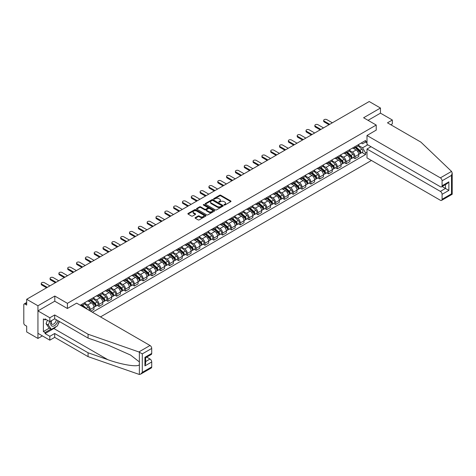 <?xml version="1.0" encoding="UTF-8"?>
<svg xmlns="http://www.w3.org/2000/svg" width="476" height="476" viewBox="0 0 476 476"><rect width="100%" height="100%" fill="white"/><g stroke="black" fill="none" stroke-linecap="round" stroke-linejoin="round"><path stroke-width="0.71" d="M224.101 205.049A0.547 0.315 0 0 0 224.88 205.049L230.777 201.645A0.785 0.452 0 0 0 231.009 201.324A0.785 0.452 0 0 0 230.777 201.003L220.781 195.231A0.785 0.452 0 0 0 219.674 195.231L213.772 198.635A0.547 0.315 0 0 0 214.545 199.087L215.313 198.647A2.511 1.452 0 0 1 218.865 198.647L219.698 199.129A2.511 1.452 0 0 1 220.436 200.152A2.511 1.452 0 0 1 219.698 201.175L218.936 201.622A0.547 0.315 0 0 0 219.716 202.068L220.477 201.628A2.511 1.452 0 0 1 224.029 201.628L224.862 202.11A2.511 1.452 0 0 1 225.6 203.133A2.511 1.452 0 0 1 224.862 204.162L224.101 204.603A0.547 0.315 0 0 0 224.101 205.049L224.101 204.603M195.291 217.609A0.785 0.452 0 0 0 195.059 217.931A0.785 0.452 0 0 0 195.291 218.252L198.093 219.87A0.785 0.452 0 0 0 199.206 219.87L205.757 216.086A0.785 0.452 0 0 0 205.989 215.765A0.785 0.452 0 0 0 205.757 215.444L195.761 209.672A0.785 0.452 0 0 0 194.654 209.672L188.097 213.456A0.785 0.452 0 0 0 187.871 213.778A0.785 0.452 0 0 0 188.097 214.099L191.489 216.056A0.785 0.452 0 0 0 192.596 216.056L195.404 214.438A0.785 0.452 0 0 0 195.63 214.117A0.785 0.452 0 0 0 195.404 213.795L193.72 212.826A2.1 1.214 0 0 1 193.107 211.969A2.1 1.214 0 0 1 194.404 210.844A2.1 1.214 0 0 1 196.695 211.112L203.276 214.908A2.1 1.214 0 0 1 203.889 215.765A2.1 1.214 0 0 1 202.592 216.889A2.1 1.214 0 0 1 200.301 216.622L199.206 215.991A0.785 0.452 0 0 0 198.093 215.991L195.291 217.609L195.291 218.252M67.419 303.331L54.805 296.042L37.943 305.776L26.686 299.279L369.203 101.525L380.467 108.028L363.604 117.762L376.218 125.045L67.419 303.331L67.419 308.454M215.366 209.898A0.785 0.452 0 0 0 216.479 209.898L223.03 206.114A0.785 0.452 0 0 0 223.262 205.793A0.785 0.452 0 0 0 223.03 205.477L213.034 199.706A0.785 0.452 0 0 0 211.921 199.706L205.37 203.484A0.785 0.452 0 0 0 205.138 203.805A0.785 0.452 0 0 0 205.37 204.127L215.366 209.898M203.674 205.168A0.547 0.315 0 0 1 204.234 205.245L204.234 204.591L214.396 210.457A0.785 0.452 0 0 1 214.622 210.779A0.785 0.452 0 0 1 214.396 211.1L207.839 214.884A0.785 0.452 0 0 1 206.733 214.884L196.737 209.113L199.539 207.506L199.539 206.852L196.737 208.47A0.785 0.452 0 0 0 196.505 208.791A0.785 0.452 0 0 0 196.737 209.113L196.737 208.47M199.539 207.506A0.785 0.452 0 0 1 200.652 207.506L200.652 206.852A0.785 0.452 0 0 0 199.539 206.852M200.652 206.852L204.704 209.196A0.785 0.452 0 0 0 205.816 209.196L207.673 208.119A0.785 0.452 0 0 0 207.905 207.798A0.785 0.452 0 0 0 207.673 207.476L203.454 205.043A0.547 0.315 0 0 1 204.234 204.591M37.943 305.776L37.943 338.442L26.686 331.945L26.686 326.161L24.93 325.15A1.601 0.922 -120 0 1 23.8 323.186L23.8 304.7A1.601 0.922 -120 0 1 24.133 303.968L26.686 302.492M100.49 316.903L371.441 160.471M37.943 338.442L42.388 335.877M26.686 299.279L26.686 305.057L24.93 304.045A1.601 0.922 -120 0 0 24.133 303.968M390.82 124.748L392.343 123.867L392.343 120.011L380.467 113.157L380.467 108.028M355.007 146.602A3.683 2.124 60 0 1 354.239 148.256L357.976 146.102A3.683 2.124 -120 0 0 358.737 144.448M349.705 150.565L352.401 152.124A3.683 2.124 60 0 1 355.007 156.634L358.737 154.474A3.683 2.124 -120 0 0 356.137 149.97L353.466 148.423M358.737 154.474L358.737 156.467L355.007 158.621L353.216 157.592M354.239 148.256A3.683 2.124 60 0 1 352.43 148.09M355.007 156.634L355.007 158.621M346.177 151.701A3.683 2.124 60 0 1 345.415 153.349L349.152 151.195A3.683 2.124 -120 0 0 349.914 149.541M344.386 162.685L346.177 163.72L349.914 161.566L349.914 159.573A3.683 2.124 -120 0 0 347.307 155.063L344.636 153.522M345.415 153.349A3.683 2.124 60 0 1 343.607 153.183M340.881 155.664L343.577 157.217A3.683 2.124 60 0 1 346.177 161.727L346.177 163.72M337.353 156.794A3.683 2.124 60 0 1 336.591 158.448L340.322 156.289A3.683 2.124 -120 0 0 341.084 154.64M335.562 167.784L337.353 168.813L341.084 166.66L341.084 164.666A3.683 2.124 -120 0 0 338.484 160.156L335.812 158.615M336.591 158.448A3.683 2.124 60 0 1 334.777 158.282M332.052 160.757L334.747 162.316A3.683 2.124 60 0 1 337.353 166.82L337.353 168.813M328.523 161.888A3.683 2.124 60 0 1 327.762 163.542L331.498 161.388A3.683 2.124 -120 0 0 332.26 159.734M326.738 172.877L328.523 173.913L332.26 171.753L332.26 169.765A3.683 2.124 -120 0 0 329.66 165.255L326.982 163.714M327.762 163.542A3.683 2.124 60 0 1 325.953 163.375M323.228 165.856L325.923 167.409A3.683 2.124 60 0 1 328.523 171.919L328.523 173.913M319.699 166.987A3.683 2.124 60 0 1 318.938 168.641L322.674 166.481A3.683 2.124 -120 0 0 323.436 164.833M317.908 177.97L319.699 179.006L323.436 176.852L323.436 174.859A3.683 2.124 -120 0 0 320.83 170.349L318.158 168.807M318.938 168.641A3.683 2.124 60 0 1 317.123 168.474M314.398 170.949L317.099 172.508A3.683 2.124 60 0 1 319.699 177.012L319.699 179.006M310.876 172.08A3.683 2.124 60 0 1 310.114 173.734L313.845 171.58A3.683 2.124 -120 0 0 314.606 169.926M309.085 183.07L310.876 184.105L314.606 181.945L314.606 179.952A3.683 2.124 -120 0 0 312.006 175.448L309.335 173.901M310.114 173.734A3.683 2.124 60 0 1 308.299 173.567M305.574 176.043L308.269 177.602A3.683 2.124 60 0 1 310.876 182.112L310.876 184.105M302.046 177.179A3.683 2.124 60 0 1 301.284 178.827L305.021 176.673A3.683 2.124 -120 0 0 305.782 175.019M300.255 188.163L302.046 189.198L305.782 187.044L305.782 185.051A3.683 2.124 -120 0 0 303.176 180.541L300.505 179M301.284 178.827A3.683 2.124 60 0 1 299.475 178.661M296.75 181.142L299.446 182.695A3.683 2.124 60 0 1 302.046 187.205L302.046 189.198M293.222 182.272A3.683 2.124 60 0 1 292.46 183.926L296.191 181.767A3.683 2.124 -120 0 0 296.953 180.118M291.431 193.262L293.222 194.291L296.959 192.137L296.959 190.144A3.683 2.124 -120 0 0 294.352 185.64L291.681 184.093M292.46 183.926A3.683 2.124 60 0 1 290.646 183.76M287.92 186.235L290.622 187.794A3.683 2.124 60 0 1 293.222 192.304L293.222 194.291M284.398 187.371A3.683 2.124 60 0 1 283.631 189.02L287.367 186.866A3.683 2.124 -120 0 0 288.129 185.212M282.607 198.355L284.398 199.39L288.129 197.231L288.129 195.243A3.683 2.124 -120 0 0 285.529 190.733L282.857 189.192M283.631 189.02A3.683 2.124 60 0 1 281.822 188.853M279.097 191.334L281.792 192.887A3.683 2.124 60 0 1 284.398 197.397L284.398 199.39M275.568 192.465A3.683 2.124 60 0 1 274.807 194.119L278.543 191.959A3.683 2.124 -120 0 0 279.305 190.311M273.777 203.454L275.568 204.484L279.305 202.33L279.305 200.336A3.683 2.124 -120 0 0 276.699 195.826L274.027 194.285M274.807 194.119A3.683 2.124 60 0 1 272.998 193.952M270.273 196.427L272.968 197.986A3.683 2.124 60 0 1 275.568 202.49L275.568 204.484M266.744 197.558A3.683 2.124 60 0 1 265.983 199.212L269.714 197.058A3.683 2.124 -120 0 0 270.475 195.404M264.954 208.547L266.744 209.583L270.475 207.423L270.475 205.43A3.683 2.124 -120 0 0 267.875 200.926L265.203 199.379M265.983 199.212A3.683 2.124 60 0 1 264.168 199.045M261.443 201.521L264.138 203.079A3.683 2.124 60 0 1 266.744 207.59L266.744 209.583M257.915 202.657A3.683 2.124 60 0 1 257.153 204.305L260.89 202.151A3.683 2.124 -120 0 0 261.651 200.497M256.13 213.641L257.915 214.676L261.651 212.522L261.651 210.529A3.683 2.124 -120 0 0 259.051 206.019L256.374 204.478M257.153 204.305A3.683 2.124 60 0 1 255.344 204.144M252.619 206.62L255.315 208.179A3.683 2.124 60 0 1 257.915 212.683L257.915 214.676M249.091 207.75A3.683 2.124 60 0 1 248.329 209.404L252.066 207.25A3.683 2.124 -120 0 0 252.827 205.596M247.3 218.74L249.091 219.769L252.827 217.615L252.827 215.622A3.683 2.124 -120 0 0 250.221 211.118L247.55 209.571M248.329 209.404A3.683 2.124 60 0 1 246.514 209.238M243.789 211.713L246.491 213.272A3.683 2.124 60 0 1 249.091 217.782L249.091 219.769M240.267 212.849A3.683 2.124 60 0 1 239.505 214.498L243.236 212.344A3.683 2.124 -120 0 0 243.998 210.69M238.476 223.833L240.267 224.868L243.998 222.714L243.998 220.721A3.683 2.124 -120 0 0 241.397 216.211L238.726 214.67M239.505 214.498A3.683 2.124 60 0 1 237.691 214.331M234.965 216.812L237.661 218.365A3.683 2.124 60 0 1 240.267 222.875L240.267 224.868M231.437 217.943A3.683 2.124 60 0 1 230.676 219.597L234.412 217.437A3.683 2.124 -120 0 0 235.174 215.789M229.646 228.932L231.437 229.962L235.174 227.808L235.174 225.814A3.683 2.124 -120 0 0 232.574 221.31L229.896 219.763M230.676 219.597A3.683 2.124 60 0 1 228.867 219.43M226.142 221.905L228.837 223.464A3.683 2.124 60 0 1 231.437 227.968L231.437 229.962M222.613 223.036A3.683 2.124 60 0 1 221.852 224.69L225.582 222.536A3.683 2.124 -120 0 0 226.35 220.882M220.822 234.025L222.613 235.061L226.35 232.901L226.35 230.914A3.683 2.124 -120 0 0 223.744 226.403L221.072 224.862M221.852 224.69A3.683 2.124 60 0 1 220.037 224.523M217.312 227.004L220.013 228.557A3.683 2.124 60 0 1 222.613 233.067L222.613 235.061M213.789 228.135A3.683 2.124 60 0 1 213.022 229.789L216.758 227.629A3.683 2.124 -120 0 0 217.52 225.981M211.999 239.119L213.789 240.154L217.52 238L217.52 236.007A3.683 2.124 -120 0 0 214.92 231.497L212.248 229.956M213.022 229.789A3.683 2.124 60 0 1 211.213 229.622M208.488 232.098L211.183 233.656A3.683 2.124 60 0 1 213.789 238.161L213.789 240.154M204.96 233.228A3.683 2.124 60 0 1 204.198 234.882L207.935 232.728A3.683 2.124 -120 0 0 208.696 231.074M203.169 244.218L204.96 245.253L208.696 243.093L208.696 241.1A3.683 2.124 -120 0 0 206.09 236.596L203.419 235.049M204.198 234.882A3.683 2.124 60 0 1 202.389 234.716M199.664 237.191L202.359 238.75A3.683 2.124 60 0 1 204.96 243.26L204.96 245.253M196.136 238.327A3.683 2.124 60 0 1 195.374 239.975L199.105 237.821A3.683 2.124 -120 0 0 199.866 236.167M194.345 249.311L196.136 250.346L199.866 248.192L199.866 246.199A3.683 2.124 -120 0 0 197.266 241.689L194.595 240.148M195.374 239.975A3.683 2.124 60 0 1 193.559 239.809M190.834 242.29L193.53 243.849A3.683 2.124 60 0 1 196.136 248.353L196.136 250.346M187.306 243.42A3.683 2.124 60 0 1 186.544 245.075L190.281 242.915A3.683 2.124 -120 0 0 191.043 241.267M185.521 254.41L187.306 255.439L191.043 253.286L191.043 251.292A3.683 2.124 -120 0 0 188.442 246.788L185.765 245.241M186.544 245.075A3.683 2.124 60 0 1 184.736 244.908M182.01 247.383L184.706 248.942A3.683 2.124 60 0 1 187.306 253.452L187.306 255.439M178.482 248.52A3.683 2.124 60 0 1 177.721 250.168L181.457 248.014A3.683 2.124 -120 0 0 182.219 246.36M176.691 259.503L178.482 260.539L182.219 258.385L182.219 256.391A3.683 2.124 -120 0 0 179.613 251.881L176.941 250.34M177.721 250.168A3.683 2.124 60 0 1 175.906 250.001M173.181 252.482L175.882 254.035A3.683 2.124 60 0 1 178.482 258.545L178.482 260.539M169.658 253.613A3.683 2.124 60 0 1 168.897 255.267L172.627 253.107A3.683 2.124 -120 0 0 173.389 251.459M167.867 264.602L169.658 265.632L173.389 263.478L173.389 261.485A3.683 2.124 -120 0 0 170.789 256.975L168.117 255.434M168.897 255.267A3.683 2.124 60 0 1 167.082 255.1M164.357 257.575L167.052 259.134A3.683 2.124 60 0 1 169.658 263.639L169.658 265.632M160.828 258.706A3.683 2.124 60 0 1 160.067 260.36L163.803 258.206A3.683 2.124 -120 0 0 164.565 256.552M159.038 269.696L160.828 270.731L164.565 268.571L164.565 266.578A3.683 2.124 -120 0 0 161.965 262.074L159.287 260.533M160.067 260.36A3.683 2.124 60 0 1 158.258 260.193M155.533 262.669L158.228 264.228A3.683 2.124 60 0 1 160.828 268.738L160.828 270.731M152.005 263.805A3.683 2.124 60 0 1 151.243 265.453L154.974 263.299A3.683 2.124 -120 0 0 155.741 261.645M150.214 274.789L152.005 275.824L155.741 273.67L155.741 271.677A3.683 2.124 -120 0 0 153.135 267.167L150.464 265.626M151.243 265.453A3.683 2.124 60 0 1 149.428 265.293M146.703 267.768L149.404 269.327A3.683 2.124 60 0 1 152.005 273.831L152.005 275.824M143.181 268.898A3.683 2.124 60 0 1 142.413 270.552L146.15 268.399A3.683 2.124 -120 0 0 146.911 266.744M141.39 279.888L143.181 280.923L146.911 278.763L146.911 276.77A3.683 2.124 -120 0 0 144.311 272.266L141.64 270.719M142.413 270.552A3.683 2.124 60 0 1 140.604 270.386M137.879 272.861L140.575 274.42A3.683 2.124 60 0 1 143.181 278.93L143.181 280.923M134.351 273.998A3.683 2.124 60 0 1 133.589 275.646L137.326 273.492A3.683 2.124 -120 0 0 138.088 271.838M132.56 284.981L134.351 286.017L138.088 283.863L138.088 281.869A3.683 2.124 -120 0 0 135.481 277.359L132.81 275.818M133.589 275.646A3.683 2.124 60 0 1 131.781 275.479M129.055 277.96L131.751 279.513A3.683 2.124 60 0 1 134.351 284.023L134.351 286.017M125.527 279.091A3.683 2.124 60 0 1 124.766 280.745L128.496 278.585A3.683 2.124 -120 0 0 129.258 276.937M123.736 290.08L125.527 291.11L129.258 288.956L129.258 286.963A3.683 2.124 -120 0 0 126.658 282.458L123.986 280.911M124.766 280.745A3.683 2.124 60 0 1 122.951 280.578M120.226 283.053L122.921 284.612A3.683 2.124 60 0 1 125.527 289.116L125.527 291.11M116.697 284.184A3.683 2.124 60 0 1 115.936 285.838L119.672 283.684A3.683 2.124 -120 0 0 120.434 282.03M114.912 295.174L116.697 296.209L120.434 294.049L120.434 292.062A3.683 2.124 -120 0 0 117.834 287.552L115.156 286.011M115.936 285.838A3.683 2.124 60 0 1 114.127 285.671M111.402 288.153L114.097 289.705A3.683 2.124 60 0 1 116.697 294.216L116.697 296.209M107.874 289.283A3.683 2.124 60 0 1 107.112 290.937L110.849 288.777A3.683 2.124 -120 0 0 111.61 287.129M106.083 300.267L107.874 301.302L111.61 299.148L111.61 297.155A3.683 2.124 -120 0 0 109.004 292.645L106.332 291.104M107.112 290.937A3.683 2.124 60 0 1 105.297 290.771M102.572 293.246L105.273 294.805A3.683 2.124 60 0 1 107.874 299.309L107.874 301.302M99.05 294.376A3.683 2.124 60 0 1 98.288 296.03L102.019 293.876A3.683 2.124 -120 0 0 102.78 292.222M97.259 305.366L99.05 306.401L102.78 304.241L102.78 302.248A3.683 2.124 -120 0 0 100.18 297.744L97.509 296.197M98.288 296.03A3.683 2.124 60 0 1 96.473 295.864M93.748 298.339L96.444 299.898A3.683 2.124 60 0 1 99.05 304.408L99.05 306.401M90.22 299.475A3.683 2.124 60 0 1 89.458 301.124L93.195 298.97A3.683 2.124 -120 0 0 93.956 297.316M90.672 311.233L93.956 309.34L93.956 307.347A3.683 2.124 -120 0 0 91.356 302.837L88.679 301.296M89.458 301.124A3.683 2.124 60 0 1 87.649 300.963M84.924 303.438L87.62 304.997A3.683 2.124 60 0 1 90.22 309.501L90.22 310.971M81.313 305.83L84.365 304.069A3.683 2.124 -120 0 0 85.133 302.415M81.396 304.569A3.683 2.124 60 0 1 81.122 305.717M366.996 142.848L365.586 142.032L362.587 143.764L361.254 142.996M358.529 145.472L362.587 147.81L367.764 144.823M366.996 152.189L365.586 153.004L362.587 147.81M92.427 312.244L365.586 154.539L365.586 153.004M366.996 141.211L365.586 142.032L365.586 140.497L80.266 305.223M376.218 125.045L376.218 130.174M54.805 296.042L54.805 301.237M362.04 152.493L365.586 154.539M224.321 205.126L224.862 204.811A2.511 1.452 0 0 0 225.6 203.787L225.6 203.133M220.436 200.152L220.436 200.807A2.511 1.452 0 0 1 219.698 201.83L219.156 202.145M230.777 201.003L230.777 201.645L220.781 195.886A0.785 0.452 0 0 0 219.674 195.886L213.992 199.164M223.018 206.12L213.034 200.354A0.785 0.452 0 0 0 211.921 200.354L205.382 204.133M221.643 206.019A0.547 0.315 0 0 0 221.643 205.572L212.867 200.503A0.547 0.315 0 0 0 212.088 200.503L211.285 200.967A2.511 1.452 0 0 0 210.547 201.997A2.511 1.452 0 0 0 211.285 203.02L217.282 206.483A2.511 1.452 0 0 0 220.84 206.483L221.643 206.019L221.643 206.673A0.547 0.315 0 0 0 221.804 206.447L221.804 205.793M210.547 201.997L210.547 202.651A2.511 1.452 0 0 0 211.285 203.674L211.285 203.02M221.643 206.673L220.84 207.137A2.511 1.452 0 0 1 217.282 207.137L211.285 203.674M200.652 207.506L204.704 209.845A0.785 0.452 0 0 0 205.816 209.845L207.673 208.774A0.785 0.452 0 0 0 207.905 208.452L207.905 207.798M204.234 205.245L214.384 211.106M208.91 211.624A2.1 1.214 0 0 0 211.201 211.885A2.1 1.214 0 0 0 212.498 210.767A2.1 1.214 0 0 0 211.88 209.904L209.565 208.571A0.785 0.452 0 0 0 208.452 208.571L206.59 209.642A0.785 0.452 0 0 0 206.364 209.964A0.785 0.452 0 0 0 206.59 210.285L208.91 211.624L208.91 212.278A2.1 1.214 0 0 0 211.201 212.54A2.1 1.214 0 0 0 212.498 211.415L212.498 210.767M206.364 209.964L206.364 210.618A0.785 0.452 0 0 0 206.59 210.939L206.59 210.285M208.91 212.278L206.59 210.939M203.889 215.765L203.889 216.419A2.1 1.214 0 0 1 202.592 217.538A2.1 1.214 0 0 1 200.301 217.276L199.206 216.645A0.785 0.452 0 0 0 198.093 216.645L195.303 218.258M193.107 211.969L193.107 212.623A2.1 1.214 0 0 0 193.72 213.48L193.72 212.826M195.404 213.795L195.404 214.438L193.72 213.48M205.751 216.092L195.761 210.327A0.785 0.452 0 0 0 194.654 210.327L188.109 214.105L188.097 213.456M355.257 147.667L358.856 150.88A1.999 1.154 60 0 1 359.481 153.968L358.737 154.403M355.352 147.75L357.048 148.732M355.62 147.459L359.624 151.029A0.958 0.553 60 0 1 359.927 152.516A0.958 0.553 60 0 1 359.838 152.546M356.221 147.114L359.82 150.321A1.999 1.154 60 0 1 360.445 153.415A1.999 1.154 60 0 1 359.844 153.48M358.226 145.906L361.855 149.149A1.999 1.154 60 0 1 362.48 152.237L360.445 153.415M329.005 124.736L324.227 121.975A1.839 1.065 180 0 1 323.686 121.225L323.686 120.374A1.839 1.065 -0 0 0 324.227 121.124L329.743 124.307M332.343 122.808L326.828 119.625A1.839 1.065 -0 0 0 324.822 119.393A1.839 1.065 -0 0 0 323.686 120.374M346.433 152.766L350.033 155.973A1.999 1.154 60 0 1 350.657 159.067L349.914 159.496M346.528 152.85L348.224 153.825M346.796 152.552L350.8 156.128A0.958 0.553 60 0 1 351.098 157.61A0.958 0.553 60 0 1 351.014 157.645M347.397 152.207L350.99 155.42A1.999 1.154 60 0 1 351.621 158.508A1.999 1.154 60 0 1 351.014 158.573M349.402 151.005L353.031 154.242A1.999 1.154 60 0 1 353.656 157.336L351.621 158.508M337.609 157.859L341.203 161.066A1.999 1.154 60 0 1 341.833 164.16L341.084 164.595M337.704 157.943L339.394 158.924M337.972 157.651L341.97 161.221A0.958 0.553 60 0 1 342.274 162.703A0.958 0.553 60 0 1 342.185 162.738M338.567 157.306L342.167 160.513A1.999 1.154 60 0 1 342.791 163.607A1.999 1.154 60 0 1 342.19 163.673M340.572 156.098L344.202 159.335A1.999 1.154 60 0 1 344.832 162.429L342.791 163.607M451.545 171.414L452.2 172.996L451.498 175.364L442.079 180.803A2.398 1.386 -120 0 0 440.377 177.863L451.545 171.414L420.861 142.098L387.482 122.826L392.343 120.011M371.018 146.703L366.996 149.018L366.996 157.907L440.377 200.271A2.398 1.386 -120 0 0 441.579 200.39A2.398 1.386 -120 0 0 442.079 199.289L442.079 194.327A2.398 1.386 -120 0 0 440.377 191.388L445.471 188.448L448.868 190.406L442.079 194.327M366.996 149.018L440.377 191.388M376.218 130.109L366.996 135.499L366.996 144.383L440.377 186.747A2.398 1.386 -120 0 0 441.579 186.866A2.398 1.386 -120 0 0 442.079 185.771L442.079 180.803M366.996 135.499L440.377 177.863M380.467 113.157L368.043 120.327M442.156 186.532L445.471 188.448L445.471 184.623M442.079 185.771L448.868 181.85L447.166 183.641L441.579 186.866M442.079 199.289L451.498 193.851L451.855 194.059M56.335 326.482A9.002 5.194 -60 0 1 53.842 328.511L45.071 333.575L49.825 336.318L54.692 333.509L88.072 352.781L88.072 356.637L139.361 374.475L140.604 374.16L142.3 372.363L151.719 366.925A2.398 1.386 60 0 1 151.225 368.025L140.604 374.16M88.072 352.781L107.802 359.666C121.82 364.759 137.522 367.288 139.361 364.747L139.361 361.903L130.549 355.054L107.802 344.969L88.072 338.085L54.692 318.813L49.825 321.621L45.071 318.878L45.071 319.92L43.376 318.944L43.376 331.552L45.071 332.528L50.956 329.13M49.825 336.318L49.825 340.173L37.943 333.313L37.943 310.905L54.746 301.207L67.366 308.49L76.642 303.135L150.023 345.499A2.398 1.386 60 0 1 151.719 348.438L151.719 353.4A2.398 1.386 60 0 1 151.225 354.501L145.638 357.726L145.638 363.515L144.93 365.883L144.93 357.321C145.846 357.851 145.846 357.851 144.93 357.321L151.719 353.4M54.692 333.509L54.692 337.365L49.825 340.173M88.072 356.637L54.692 337.365M151.719 348.438L142.3 353.876L138.855 351.948L88.072 334.229L54.692 314.957L49.825 317.766L49.825 321.621M49.825 317.766L37.943 310.905M45.071 333.575L45.071 332.528M54.692 314.957L54.692 318.813M88.072 334.229L88.072 338.085M145.638 361.558L150.023 359.023A2.398 1.386 60 0 1 151.719 361.962L151.719 366.925M150.023 359.023L146.709 357.107M59.405 321.532A9.002 5.194 -60 0 1 58.126 324.132M45.976 319.402L45.071 319.92M43.376 331.552L49.26 328.154M51.444 320.687A5.2 3.005 120 0 0 50.73 323.615A5.2 3.005 120 0 0 53.871 326A5.2 3.005 120 0 0 57.929 320.681M51.723 320.526A3.558 2.053 120 0 0 51.224 322.555A3.558 2.053 120 0 0 51.961 324.186A3.558 2.053 120 0 0 54.675 323.258A3.558 2.053 120 0 0 56.257 319.717M59.185 321.401L57.465 325.834L51.354 329.362L49.093 328.053L46.035 323.71L47.392 320.217M51.354 329.362L48.302 325.019L49.659 321.52M46.035 323.71L48.302 325.019M320.181 129.829L315.398 127.068A1.839 1.065 180 0 1 314.862 126.319L314.862 125.468A1.839 1.065 -0 0 0 315.398 126.223L320.913 129.407M323.519 127.901L318.004 124.718A1.839 1.065 -0 0 0 315.999 124.486A1.839 1.065 -0 0 0 314.862 125.468M311.352 134.928L306.574 132.167A1.839 1.065 180 0 1 306.032 131.412L306.032 130.567A1.839 1.065 -0 0 0 306.574 131.316L312.089 134.5M314.695 133L309.174 129.811A1.839 1.065 -0 0 0 307.169 129.585A1.839 1.065 -0 0 0 306.032 130.567M328.779 162.953L332.379 166.166A1.999 1.154 60 0 1 333.004 169.26L332.26 169.688M328.874 163.042L330.57 164.018M329.142 162.744L333.146 166.314A0.958 0.553 60 0 1 333.45 167.802A0.958 0.553 60 0 1 333.361 167.838M329.743 162.399L333.337 165.606A1.999 1.154 60 0 1 333.968 168.7A1.999 1.154 60 0 1 333.361 168.766M331.748 161.197L335.378 164.434A1.999 1.154 60 0 1 336.002 167.528L333.968 168.7M319.955 168.052L323.549 171.259A1.999 1.154 60 0 1 324.18 174.353L323.436 174.781M320.05 168.135L321.74 169.111M320.318 167.844L324.323 171.414A0.958 0.553 60 0 1 324.62 172.895A0.958 0.553 60 0 1 324.531 172.931M320.919 167.492L324.513 170.705A1.999 1.154 60 0 1 325.144 173.799A1.999 1.154 60 0 1 324.537 173.865M322.924 166.291L326.548 169.527A1.999 1.154 60 0 1 327.179 172.621L325.144 173.799M311.131 173.145L314.725 176.358A1.999 1.154 60 0 1 315.356 179.446L314.606 179.88M311.227 173.234L312.916 174.21M311.494 172.937L315.493 176.507A0.958 0.553 60 0 1 315.796 177.994A0.958 0.553 60 0 1 315.707 178.03M312.089 172.592L315.689 175.799A1.999 1.154 60 0 1 316.314 178.893A1.999 1.154 60 0 1 315.713 178.958M314.095 171.39L317.724 174.627A1.999 1.154 60 0 1 318.355 177.715L316.314 178.893M302.528 140.021L297.75 137.261A1.839 1.065 180 0 1 297.208 136.511L297.208 135.66A1.839 1.065 -0 0 0 297.75 136.41L303.266 139.599M305.866 138.094L300.35 134.91A1.839 1.065 -0 0 0 298.345 134.678A1.839 1.065 -0 0 0 297.208 135.66M293.704 145.115L288.92 142.354A1.839 1.065 180 0 1 288.385 141.604L288.385 140.753A1.839 1.065 -0 0 0 288.92 141.509L294.436 144.692M297.042 143.187L291.526 140.004A1.839 1.065 -0 0 0 289.521 139.777A1.839 1.065 -0 0 0 288.385 140.753M284.874 150.214L280.096 147.453A1.839 1.065 180 0 1 279.555 146.703L279.555 145.852A1.839 1.065 -0 0 0 280.096 146.602L285.612 149.785M288.212 148.286L282.696 145.103A1.839 1.065 -0 0 0 280.691 144.871A1.839 1.065 -0 0 0 279.555 145.852M302.302 178.244L305.901 181.451A1.999 1.154 60 0 1 306.526 184.545L305.782 184.974M302.397 178.327L304.093 179.303M302.665 178.03L306.669 181.606A0.958 0.553 60 0 1 306.966 183.087A0.958 0.553 60 0 1 306.883 183.123M303.266 177.685L306.859 180.898A1.999 1.154 60 0 1 307.49 183.992A1.999 1.154 60 0 1 306.883 184.051M305.271 176.483L308.9 179.72A1.999 1.154 60 0 1 309.525 182.814L307.49 183.992M276.05 155.307L271.272 152.546A1.839 1.065 180 0 1 270.731 151.796L270.731 150.946A1.839 1.065 -0 0 0 271.272 151.701L276.788 154.884M279.388 153.379L273.873 150.196A1.839 1.065 -0 0 0 271.867 149.964A1.839 1.065 -0 0 0 270.731 150.946M293.478 183.337L297.072 186.544A1.999 1.154 60 0 1 297.702 189.638L296.953 190.073M293.573 183.421L295.263 184.402M293.841 183.129L297.839 186.699A0.958 0.553 60 0 1 298.143 188.187A0.958 0.553 60 0 1 298.053 188.216M294.436 182.784L298.035 185.991A1.999 1.154 60 0 1 298.66 189.085A1.999 1.154 60 0 1 298.059 189.15M296.447 181.576L300.07 184.813A1.999 1.154 60 0 1 300.701 187.907L298.66 189.085M267.226 160.406L262.443 157.645A1.839 1.065 180 0 1 261.907 156.89L261.907 156.045A1.839 1.065 -0 0 0 262.443 156.794L267.958 159.978M270.564 158.478L265.049 155.289A1.839 1.065 -0 0 0 263.038 155.063A1.839 1.065 -0 0 0 261.907 156.045M284.648 188.431L288.248 191.644A1.999 1.154 60 0 1 288.873 194.738L288.129 195.166M284.743 188.52L286.439 189.496M285.011 188.222L289.015 191.792A0.958 0.553 60 0 1 289.319 193.28A0.958 0.553 60 0 1 289.229 193.315M285.612 187.877L289.212 191.09A1.999 1.154 60 0 1 289.836 194.178A1.999 1.154 60 0 1 289.235 194.244M287.617 186.675L291.247 189.912A1.999 1.154 60 0 1 291.871 193.006L289.836 194.178M258.397 165.499L253.619 162.738A1.839 1.065 180 0 1 253.077 161.989L253.077 161.138A1.839 1.065 -0 0 0 253.619 161.888L259.134 165.077M261.735 163.571L256.219 160.388A1.839 1.065 -0 0 0 254.214 160.156A1.839 1.065 -0 0 0 253.077 161.138M275.824 193.53L279.424 196.737A1.999 1.154 60 0 1 280.049 199.831L279.305 200.265M275.919 193.613L277.615 194.589M276.187 193.321L280.191 196.891A0.958 0.553 60 0 1 280.489 198.373A0.958 0.553 60 0 1 280.406 198.409M276.788 192.976L280.382 196.183A1.999 1.154 60 0 1 281.013 199.277A1.999 1.154 60 0 1 280.406 199.343M278.793 191.768L282.423 195.005A1.999 1.154 60 0 1 283.047 198.099L281.013 199.277M249.573 170.592L244.789 167.838A1.839 1.065 180 0 1 244.253 167.082L244.253 166.237A1.839 1.065 -0 0 0 244.789 166.987L250.305 170.17M252.911 168.671L247.395 165.481A1.839 1.065 -0 0 0 245.39 165.255A1.839 1.065 -0 0 0 244.253 166.237M267 198.623L270.594 201.836A1.999 1.154 60 0 1 271.225 204.93L270.475 205.358M267.095 198.712L268.785 199.688M267.363 198.415L271.362 201.985A0.958 0.553 60 0 1 271.665 203.472A0.958 0.553 60 0 1 271.576 203.508M267.958 198.07L271.558 201.277A1.999 1.154 60 0 1 272.183 204.371A1.999 1.154 60 0 1 271.582 204.436M269.963 196.868L273.593 200.104A1.999 1.154 60 0 1 274.224 203.198L272.183 204.371M258.17 203.722L261.77 206.929A1.999 1.154 60 0 1 262.395 210.023L261.651 210.451M258.266 203.805L259.961 204.781M258.533 203.514L262.538 207.084A0.958 0.553 60 0 1 262.841 208.565A0.958 0.553 60 0 1 262.752 208.601M259.134 203.163L262.728 206.376A1.999 1.154 60 0 1 263.359 209.47A1.999 1.154 60 0 1 262.752 209.529M261.14 201.961L264.769 205.198A1.999 1.154 60 0 1 265.394 208.292L263.359 209.47M249.347 208.815L252.94 212.028A1.999 1.154 60 0 1 253.571 215.116L252.827 215.551M249.442 208.899L251.132 209.88M249.71 208.607L253.714 212.177A0.958 0.553 60 0 1 254.011 213.665A0.958 0.553 60 0 1 253.922 213.694M250.311 208.262L253.904 211.469A1.999 1.154 60 0 1 254.535 214.563A1.999 1.154 60 0 1 253.928 214.628M252.316 207.054L255.939 210.297A1.999 1.154 60 0 1 256.57 213.385L254.535 214.563M240.523 213.914L244.117 217.121A1.999 1.154 60 0 1 244.747 220.215L243.998 220.644M240.618 213.998L242.308 214.974M240.886 213.7L244.884 217.276A0.958 0.553 60 0 1 245.188 218.758A0.958 0.553 60 0 1 245.098 218.793M241.481 213.355L245.08 216.568A1.999 1.154 60 0 1 245.705 219.656A1.999 1.154 60 0 1 245.104 219.722M243.486 212.153L247.115 215.39A1.999 1.154 60 0 1 247.746 218.484L245.705 219.656M231.693 219.008L235.293 222.215A1.999 1.154 60 0 1 235.917 225.309L235.174 225.743M231.788 219.091L233.484 220.073M232.056 218.799L236.06 222.369A0.958 0.553 60 0 1 236.358 223.851A0.958 0.553 60 0 1 236.274 223.887M232.657 218.454L236.251 221.661A1.999 1.154 60 0 1 236.881 224.755A1.999 1.154 60 0 1 236.274 224.821M234.662 217.246L238.292 220.483A1.999 1.154 60 0 1 238.916 223.577L236.881 224.755M222.869 224.101L226.463 227.314A1.999 1.154 60 0 1 227.094 230.408L226.344 230.836M222.964 224.19L224.654 225.166M223.232 223.893L227.23 227.463A0.958 0.553 60 0 1 227.534 228.95A0.958 0.553 60 0 1 227.445 228.986M223.827 223.547L227.427 226.755A1.999 1.154 60 0 1 228.052 229.849A1.999 1.154 60 0 1 227.451 229.914M225.838 222.346L229.462 225.582A1.999 1.154 60 0 1 230.092 228.676L228.052 229.849M240.749 175.692L235.965 172.931A1.839 1.065 180 0 1 235.424 172.181L235.424 171.33A1.839 1.065 -0 0 0 235.965 172.08L241.481 175.269M244.087 173.764L238.565 170.581A1.839 1.065 -0 0 0 236.56 170.349A1.839 1.065 -0 0 0 235.424 171.33M231.919 180.785L227.141 178.024A1.839 1.065 180 0 1 226.6 177.274L226.6 176.423A1.839 1.065 -0 0 0 227.141 177.179L232.657 180.362M235.257 178.857L229.741 175.674A1.839 1.065 -0 0 0 227.736 175.442A1.839 1.065 -0 0 0 226.6 176.423M223.095 185.884L218.311 183.123A1.839 1.065 180 0 1 217.776 182.373L217.776 181.523A1.839 1.065 -0 0 0 218.311 182.272L223.827 185.456M226.433 183.956L220.918 180.773A1.839 1.065 -0 0 0 218.912 180.541A1.839 1.065 -0 0 0 217.776 181.523M214.265 190.977L209.488 188.216A1.839 1.065 180 0 1 208.946 187.467L208.946 186.616A1.839 1.065 -0 0 0 209.488 187.371L215.003 190.555M217.603 189.049L212.088 185.866A1.839 1.065 -0 0 0 210.083 185.634A1.839 1.065 -0 0 0 208.946 186.616M205.442 196.076L200.664 193.315A1.839 1.065 180 0 1 200.122 192.56L200.122 191.715A1.839 1.065 -0 0 0 200.664 192.465L206.179 195.648M208.78 194.148L203.264 190.959A1.839 1.065 -0 0 0 201.259 190.733A1.839 1.065 -0 0 0 200.122 191.715M196.618 201.169L191.834 198.409A1.839 1.065 180 0 1 191.298 197.659L191.298 196.808A1.839 1.065 -0 0 0 191.834 197.558L197.35 200.747M199.956 199.242L194.44 196.058A1.839 1.065 -0 0 0 192.435 195.826A1.839 1.065 -0 0 0 191.298 196.808M214.039 229.2L217.639 232.407A1.999 1.154 60 0 1 218.264 235.501L217.52 235.929M214.135 229.283L215.83 230.259M214.402 228.992L218.407 232.562A0.958 0.553 60 0 1 218.71 234.043A0.958 0.553 60 0 1 218.621 234.079M215.003 228.647L218.603 231.854A1.999 1.154 60 0 1 219.228 234.948A1.999 1.154 60 0 1 218.627 235.013M217.008 227.439L220.638 230.676A1.999 1.154 60 0 1 221.263 233.77L219.228 234.948M187.788 206.263L183.01 203.508A1.839 1.065 180 0 1 182.469 202.752L182.469 201.907A1.839 1.065 -0 0 0 183.01 202.657L188.526 205.84M191.126 204.335L185.61 201.152A1.839 1.065 -0 0 0 183.605 200.926A1.839 1.065 -0 0 0 182.469 201.907M205.215 234.293L208.815 237.506A1.999 1.154 60 0 1 209.44 240.594L208.696 241.029M205.311 234.382L207.006 235.358M205.578 234.085L209.583 237.655A0.958 0.553 60 0 1 209.88 239.142A0.958 0.553 60 0 1 209.797 239.178M206.179 233.74L209.773 236.947A1.999 1.154 60 0 1 210.404 240.041A1.999 1.154 60 0 1 209.797 240.106M208.185 232.538L211.814 235.775A1.999 1.154 60 0 1 212.439 238.869L210.404 240.041M178.964 211.362L174.18 208.601A1.839 1.065 180 0 1 173.645 207.851L173.645 207A1.839 1.065 -0 0 0 174.18 207.75L179.696 210.933M182.302 209.434L176.786 206.251A1.839 1.065 -0 0 0 174.781 206.019A1.839 1.065 -0 0 0 173.645 207M196.392 239.392L199.985 242.599A1.999 1.154 60 0 1 200.616 245.693L199.866 246.122M196.487 239.476L198.177 240.451M196.755 239.178L200.753 242.754A0.958 0.553 60 0 1 201.056 244.236A0.958 0.553 60 0 1 200.967 244.271M197.35 238.833L200.949 242.046A1.999 1.154 60 0 1 201.574 245.14A1.999 1.154 60 0 1 200.973 245.2M199.355 237.631L202.984 240.868A1.999 1.154 60 0 1 203.615 243.962L201.574 245.14M170.14 216.455L165.356 213.694A1.839 1.065 180 0 1 164.815 212.945L164.815 212.094A1.839 1.065 -0 0 0 165.356 212.849L170.872 216.033M173.478 214.527L167.957 211.344A1.839 1.065 -0 0 0 165.951 211.112A1.839 1.065 -0 0 0 164.815 212.094M187.562 244.485L191.162 247.693A1.999 1.154 60 0 1 191.786 250.787L191.043 251.221M187.657 244.569L189.353 245.551M187.925 244.277L191.929 247.847A0.958 0.553 60 0 1 192.233 249.335A0.958 0.553 60 0 1 192.143 249.364M188.526 243.932L192.12 247.139A1.999 1.154 60 0 1 192.75 250.233A1.999 1.154 60 0 1 192.143 250.299M190.531 242.724L194.16 245.961A1.999 1.154 60 0 1 194.785 249.055L192.75 250.233M161.31 221.554L156.533 218.793A1.839 1.065 180 0 1 155.991 218.044L155.991 217.193A1.839 1.065 -0 0 0 156.533 217.943L162.048 221.126M164.648 219.626L159.133 216.437A1.839 1.065 -0 0 0 157.128 216.211A1.839 1.065 -0 0 0 155.991 217.193M178.738 249.585L182.332 252.792A1.999 1.154 60 0 1 182.963 255.886L182.219 256.314M178.833 249.668L180.529 250.644M179.101 249.37L183.105 252.94A0.958 0.553 60 0 1 183.403 254.428A0.958 0.553 60 0 1 183.314 254.464M179.702 249.025L183.296 252.238A1.999 1.154 60 0 1 183.926 255.326A1.999 1.154 60 0 1 183.32 255.392M181.707 247.823L185.331 251.06A1.999 1.154 60 0 1 185.961 254.154L183.926 255.326M152.487 226.647L147.703 223.887A1.839 1.065 180 0 1 147.167 223.137L147.167 222.286A1.839 1.065 -0 0 0 147.703 223.036L153.218 226.225M155.825 224.72L150.309 221.536A1.839 1.065 -0 0 0 148.304 221.304A1.839 1.065 -0 0 0 147.167 222.286M169.914 254.678L173.508 257.885A1.999 1.154 60 0 1 174.139 260.979L173.389 261.413M170.009 254.761L171.699 255.737M170.277 254.47L174.275 258.04A0.958 0.553 60 0 1 174.579 259.521A0.958 0.553 60 0 1 174.49 259.557M170.872 254.125L174.472 257.332A1.999 1.154 60 0 1 175.097 260.426A1.999 1.154 60 0 1 174.496 260.491M172.877 252.917L176.507 256.153A1.999 1.154 60 0 1 177.137 259.247L175.097 260.426M143.657 231.741L138.879 228.986A1.839 1.065 180 0 1 138.338 228.23L138.338 227.385A1.839 1.065 -0 0 0 138.879 228.135L144.395 231.318M146.995 229.819L141.479 226.63A1.839 1.065 -0 0 0 139.474 226.403A1.839 1.065 -0 0 0 138.338 227.385M161.084 259.771L164.684 262.984A1.999 1.154 60 0 1 165.309 266.078L164.565 266.506M161.18 259.86L162.875 260.836M161.447 259.563L165.452 263.133A0.958 0.553 60 0 1 165.749 264.62A0.958 0.553 60 0 1 165.666 264.656M162.048 259.218L165.642 262.425A1.999 1.154 60 0 1 166.273 265.519A1.999 1.154 60 0 1 165.666 265.584M164.053 258.016L167.683 261.253A1.999 1.154 60 0 1 168.308 264.347L166.273 265.519M134.833 236.84L130.055 234.079A1.839 1.065 180 0 1 129.514 233.329L129.514 232.478A1.839 1.065 -0 0 0 130.055 233.228L135.571 236.417M138.171 234.912L132.655 231.729A1.839 1.065 -0 0 0 130.65 231.497A1.839 1.065 -0 0 0 129.514 232.478M152.261 264.87L155.854 268.077A1.999 1.154 60 0 1 156.485 271.171L155.735 271.6M152.356 264.954L154.045 265.929M152.623 264.662L156.622 268.232A0.958 0.553 60 0 1 156.925 269.714A0.958 0.553 60 0 1 156.836 269.749M153.224 264.311L156.818 267.524A1.999 1.154 60 0 1 157.443 270.618A1.999 1.154 60 0 1 156.842 270.677M155.23 263.109L158.853 266.346A1.999 1.154 60 0 1 159.484 269.44L157.443 270.618M126.009 241.933L121.225 239.172A1.839 1.065 180 0 1 120.69 238.422L120.69 237.572A1.839 1.065 -0 0 0 121.225 238.327L126.741 241.51M129.347 240.005L123.831 236.822A1.839 1.065 -0 0 0 121.826 236.59A1.839 1.065 -0 0 0 120.69 237.572M143.431 269.963L147.03 273.176A1.999 1.154 60 0 1 147.655 276.264L146.911 276.699M143.526 270.047L145.222 271.028M143.794 269.755L147.798 273.325A0.958 0.553 60 0 1 148.101 274.813A0.958 0.553 60 0 1 148.012 274.848M144.395 269.41L147.994 272.617A1.999 1.154 60 0 1 148.619 275.711A1.999 1.154 60 0 1 148.018 275.777M146.4 268.202L150.029 271.445A1.999 1.154 60 0 1 150.654 274.533L148.619 275.711M117.179 247.032L112.401 244.271A1.839 1.065 180 0 1 111.86 243.522L111.86 242.671A1.839 1.065 -0 0 0 112.401 243.42L117.917 246.604M120.517 245.104L115.002 241.921A1.839 1.065 -0 0 0 112.996 241.689A1.839 1.065 -0 0 0 111.86 242.671M134.607 275.063L138.207 278.27A1.999 1.154 60 0 1 138.831 281.364L138.088 281.792M134.702 275.146L136.398 276.122M134.97 274.848L138.974 278.424A0.958 0.553 60 0 1 139.272 279.906A0.958 0.553 60 0 1 139.188 279.942M135.571 274.503L139.165 277.716A1.999 1.154 60 0 1 139.795 280.804A1.999 1.154 60 0 1 139.188 280.87M137.576 273.301L141.205 276.538A1.999 1.154 60 0 1 141.83 279.632L139.795 280.804M108.355 252.125L103.572 249.364A1.839 1.065 180 0 1 103.036 248.615L103.036 247.764A1.839 1.065 -0 0 0 103.572 248.52L109.093 251.703M111.693 250.197L106.178 247.014A1.839 1.065 -0 0 0 104.173 246.782A1.839 1.065 -0 0 0 103.036 247.764M125.783 280.156L129.377 283.363A1.999 1.154 60 0 1 130.007 286.457L129.258 286.891M125.878 280.239L127.568 281.221M126.146 279.947L130.144 283.517A0.958 0.553 60 0 1 130.448 285.005A0.958 0.553 60 0 1 130.359 285.035M126.741 279.602L130.341 282.809A1.999 1.154 60 0 1 130.965 285.903A1.999 1.154 60 0 1 130.364 285.969M128.746 278.395L132.376 281.631A1.999 1.154 60 0 1 133.006 284.725L130.965 285.903M99.532 257.224L94.748 254.464A1.839 1.065 180 0 1 94.206 253.708L94.206 252.863A1.839 1.065 -0 0 0 94.748 253.613L100.263 256.796M102.87 255.297L97.348 252.107A1.839 1.065 -0 0 0 95.343 251.881A1.839 1.065 -0 0 0 94.206 252.863M116.953 285.249L120.553 288.462A1.999 1.154 60 0 1 121.178 291.556L120.434 291.984M117.048 285.338L118.744 286.314M117.316 285.041L121.32 288.611A0.958 0.553 60 0 1 121.624 290.098A0.958 0.553 60 0 1 121.535 290.134M117.917 284.696L121.511 287.903A1.999 1.154 60 0 1 122.142 290.997A1.999 1.154 60 0 1 121.535 291.062M119.922 283.494L123.552 286.73A1.999 1.154 60 0 1 124.176 289.825L122.142 290.997M90.702 262.318L85.924 259.557A1.839 1.065 180 0 1 85.382 258.807L85.382 257.956A1.839 1.065 -0 0 0 85.924 258.706L91.44 261.895M94.04 260.39L88.524 257.207A1.839 1.065 -0 0 0 86.519 256.975A1.839 1.065 -0 0 0 85.382 257.956M108.129 290.348L111.723 293.555A1.999 1.154 60 0 1 112.354 296.649L111.61 297.078M108.225 290.431L109.92 291.407M108.492 290.14L112.497 293.71A0.958 0.553 60 0 1 112.794 295.191A0.958 0.553 60 0 1 112.711 295.227M109.093 289.795L112.687 293.002A1.999 1.154 60 0 1 113.318 296.096A1.999 1.154 60 0 1 112.711 296.161M111.098 288.587L114.722 291.824A1.999 1.154 60 0 1 115.353 294.918L113.318 296.096M81.878 267.411L77.094 264.656A1.839 1.065 180 0 1 76.559 263.9L76.559 263.055A1.839 1.065 -0 0 0 77.094 263.805L82.61 266.988M85.216 265.489L79.7 262.3A1.839 1.065 -0 0 0 77.695 262.074A1.839 1.065 -0 0 0 76.559 263.055M99.305 295.441L102.899 298.654A1.999 1.154 60 0 1 103.53 301.742L102.78 302.177M99.401 295.531L101.091 296.506M99.668 295.233L103.667 298.803A0.958 0.553 60 0 1 103.97 300.291A0.958 0.553 60 0 1 103.881 300.326M100.263 294.888L103.863 298.095A1.999 1.154 60 0 1 104.488 301.189A1.999 1.154 60 0 1 103.887 301.254M102.269 293.686L105.898 296.923A1.999 1.154 60 0 1 106.529 300.017L104.488 301.189M73.048 272.51L68.27 269.749A1.839 1.065 180 0 1 67.729 269L67.729 268.149A1.839 1.065 -0 0 0 68.27 268.898L73.786 272.082M76.386 270.582L70.87 267.399A1.839 1.065 -0 0 0 68.865 267.167A1.839 1.065 -0 0 0 67.729 268.149M90.476 300.54L94.075 303.748A1.999 1.154 60 0 1 94.7 306.841L93.956 307.27M90.571 300.624L92.267 301.6M90.839 300.326L94.843 303.902A0.958 0.553 60 0 1 95.141 305.384A0.958 0.553 60 0 1 95.057 305.419M91.44 299.981L95.033 303.194A1.999 1.154 60 0 1 95.664 306.288A1.999 1.154 60 0 1 95.057 306.348M93.445 298.779L97.074 302.016A1.999 1.154 60 0 1 97.699 305.11L95.664 306.288M64.224 277.603L59.446 274.842A1.839 1.065 180 0 1 58.905 274.093L58.905 273.242A1.839 1.065 -0 0 0 59.446 273.998L64.962 277.181M67.562 275.675L62.047 272.492A1.839 1.065 -0 0 0 60.041 272.26A1.839 1.065 -0 0 0 58.905 273.242M81.652 305.634L82.883 306.734M81.747 305.717L83.437 306.699M84.579 307.716L82.015 305.425M82.616 305.08L86.21 308.287A1.999 1.154 60 0 1 86.787 308.989M84.621 303.872L88.244 307.115A1.999 1.154 60 0 1 88.887 310.197M55.4 282.702L50.617 279.942A1.839 1.065 180 0 1 50.081 279.192L50.081 278.341A1.839 1.065 -0 0 0 50.617 279.091L56.132 282.274M58.738 280.775L53.223 277.591A1.839 1.065 -0 0 0 51.218 277.359A1.839 1.065 -0 0 0 50.081 278.341M46.571 287.796L41.793 285.035A1.839 1.065 180 0 1 41.251 284.285L41.251 283.434A1.839 1.065 -0 0 0 41.793 284.184L47.308 287.373M49.909 285.868L44.393 282.685A1.839 1.065 -0 0 0 42.388 282.452A1.839 1.065 -0 0 0 41.251 283.434M90.22 309.501L93.956 307.347M99.05 304.408L102.78 302.248M107.874 299.309L111.61 297.155M116.697 294.216L120.434 292.062M125.527 289.116L129.258 286.963M134.351 284.023L138.088 281.869M143.181 278.93L146.911 276.77M152.005 273.831L155.741 271.677M160.828 268.738L164.565 266.578M169.658 263.639L173.389 261.485M178.482 258.545L182.219 256.391M187.306 253.452L191.043 251.292M196.136 248.353L199.866 246.199M204.96 243.26L208.696 241.1M213.789 238.161L217.52 236.007M222.613 233.067L226.35 230.914M231.437 227.968L235.174 225.814M240.267 222.875L243.998 220.721M249.091 217.782L252.827 215.622M257.915 212.683L261.651 210.529M266.744 207.59L270.475 205.43M275.568 202.49L279.305 200.336M284.398 197.397L288.129 195.243M293.222 192.304L296.959 190.144M302.046 187.205L305.782 185.051M310.876 182.112L314.606 179.952M319.699 177.012L323.436 174.859M328.523 171.919L332.26 169.765M337.353 166.82L341.084 164.666M346.177 161.727L349.914 159.573M87.62 304.997L91.356 302.837M96.444 299.898L100.18 297.744M105.273 294.805L109.004 292.645M114.097 289.705L117.834 287.552M122.921 284.612L126.658 282.458M131.751 279.513L135.481 277.359M140.575 274.42L144.311 272.266M149.404 269.327L153.135 267.167M158.228 264.228L161.965 262.074M167.052 259.134L170.789 256.975M175.882 254.035L179.613 251.881M184.706 248.942L188.442 246.788M193.53 243.849L197.266 241.689M202.359 238.75L206.09 236.596M211.183 233.656L214.92 231.497M220.013 228.557L223.744 226.403M228.837 223.464L232.574 221.31M237.661 218.365L241.397 216.211M246.491 213.272L250.221 211.118M255.315 208.179L259.051 206.019M264.138 203.079L267.875 200.926M272.968 197.986L276.699 195.826M281.792 192.887L285.529 190.733M290.622 187.794L294.352 185.64M299.446 182.695L303.176 180.541M308.269 177.602L312.006 175.448M317.099 172.508L320.83 170.349M325.923 167.409L329.66 165.255M334.747 162.316L338.484 160.156M343.577 157.217L347.307 155.063M352.401 152.124L356.137 149.97M26.686 303.034L24.93 304.045M224.862 204.811L224.862 204.162M218.936 202.068L218.936 201.622M219.698 201.83L219.698 201.175M213.772 199.087L213.772 198.635M219.674 195.886L219.674 195.231M220.781 195.886L220.781 195.231M205.37 204.127L205.37 203.484M211.921 200.354L211.921 199.706M213.034 200.354L213.034 199.706M223.03 206.114L223.03 205.477M217.282 207.137L217.282 206.483M220.84 207.137L220.84 206.483M204.704 209.845L204.704 209.196M205.816 209.845L205.816 209.196M207.673 208.774L207.673 208.119M214.396 211.1L214.396 210.457M198.093 216.645L198.093 215.991M199.206 216.645L199.206 215.991M200.301 217.276L200.301 216.622M194.654 210.327L194.654 209.672M195.761 210.327L195.761 209.672M205.757 216.086L205.757 215.444M358.856 150.88L357.732 151.523M360.124 152.076L359.767 152.284M361.855 149.149L359.82 150.321M324.227 121.124L324.227 121.975M350.033 155.973L348.908 156.622M351.3 157.169L350.937 157.377M353.031 154.242L350.99 155.42M341.203 161.066L340.084 161.715M342.47 162.268L342.113 162.477M344.202 159.335L342.167 160.513M451.498 193.851L451.498 175.364M448.868 181.85L448.868 190.406M139.361 374.475L139.361 364.747M139.361 361.903L139.361 352.18M142.3 353.876L142.3 372.363M151.719 361.962L144.93 365.883M138.855 351.948L150.023 345.499M53.842 328.511L107.802 359.666M315.398 126.223L315.398 127.068M306.574 131.316L306.574 132.167M332.379 166.166L331.254 166.814M333.646 167.362L333.283 167.57M335.378 164.434L333.337 165.606M323.549 171.259L322.43 171.907M324.822 172.455L324.459 172.663M326.548 169.527L324.513 170.705M314.725 176.358L313.607 177.001M315.993 177.554L315.636 177.762M317.724 174.627L315.689 175.799M297.75 136.41L297.75 137.261M288.92 141.509L288.92 142.354M280.096 146.602L280.096 147.453M305.901 181.451L304.777 182.1M307.169 182.647L306.806 182.855M308.9 179.72L306.859 180.898M271.272 151.701L271.272 152.546M297.072 186.544L295.953 187.193M298.339 187.746L297.982 187.955M300.07 184.813L298.035 185.991M262.443 156.794L262.443 157.645M288.248 191.644L287.123 192.292M289.515 192.84L289.158 193.048M291.247 189.912L289.212 191.09M253.619 161.888L253.619 162.738M279.424 196.737L278.299 197.385M280.691 197.939L280.328 198.147M282.423 195.005L280.382 196.183M244.789 166.987L244.789 167.838M270.594 201.836L269.475 202.484M271.861 203.032L271.504 203.24M273.593 200.104L271.558 201.277M261.77 206.929L260.646 207.578M263.038 208.125L262.675 208.333M264.769 205.198L262.728 206.376M252.94 212.028L251.822 212.671M254.214 213.224L253.851 213.432M255.939 210.297L253.904 211.469M244.117 217.121L242.998 217.77M245.384 218.317L245.027 218.526M247.115 215.39L245.08 216.568M235.293 222.215L234.168 222.863M236.56 223.417L236.197 223.625M238.292 220.483L236.251 221.661M226.463 227.314L225.344 227.962M227.73 228.51L227.373 228.718M229.462 225.582L227.427 226.755M235.965 172.08L235.965 172.931M227.141 177.179L227.141 178.024M218.311 182.272L218.311 183.123M209.488 187.371L209.488 188.216M200.664 192.465L200.664 193.315M191.834 197.558L191.834 198.409M217.639 232.407L216.515 233.056M218.906 233.603L218.549 233.811M220.638 230.676L218.603 231.854M183.01 202.657L183.01 203.508M208.815 237.506L207.691 238.149M210.083 238.702L209.72 238.91M211.814 235.775L209.773 236.947M174.18 207.75L174.18 208.601M199.985 242.599L198.867 243.248M201.253 243.795L200.896 244.004M202.984 240.868L200.949 242.046M165.356 212.849L165.356 213.694M191.162 247.693L190.037 248.341M192.429 248.894L192.066 249.103M194.16 245.961L192.12 247.139M156.533 217.943L156.533 218.793M182.332 252.792L181.213 253.44M183.605 253.988L183.242 254.196M185.331 251.06L183.296 252.238M147.703 223.036L147.703 223.887M173.508 257.885L172.389 258.533M174.775 259.087L174.418 259.295M176.507 256.153L174.472 257.332M138.879 228.135L138.879 228.986M164.684 262.984L163.56 263.633M165.951 264.18L165.589 264.388M167.683 261.253L165.642 262.425M130.055 233.228L130.055 234.079M155.854 268.077L154.736 268.726M157.128 269.273L156.765 269.481M158.853 266.346L156.818 267.524M121.225 238.327L121.225 239.172M147.03 273.176L145.906 273.819M148.298 274.372L147.941 274.581M150.029 271.445L147.994 272.617M112.401 243.42L112.401 244.271M138.207 278.27L137.082 278.918M139.474 279.466L139.111 279.674M141.205 276.538L139.165 277.716M103.572 248.52L103.572 249.364M129.377 283.363L128.258 284.011M130.644 284.565L130.287 284.773M132.376 281.631L130.341 282.809M94.748 253.613L94.748 254.464M120.553 288.462L119.428 289.111M121.82 289.658L121.457 289.866M123.552 286.73L121.511 287.903M85.924 258.706L85.924 259.557M111.723 293.555L110.605 294.204M112.996 294.751L112.633 294.959M114.722 291.824L112.687 293.002M77.094 263.805L77.094 264.656M102.899 298.654L101.781 299.297M104.167 299.85L103.81 300.058M105.898 296.923L103.863 298.095M68.27 268.898L68.27 269.749M94.075 303.748L92.951 304.396M95.343 304.943L94.98 305.152M97.074 302.016L95.033 303.194M59.446 273.998L59.446 274.842M88.244 307.115L86.21 308.287M50.617 279.091L50.617 279.942M41.793 284.184L41.793 285.035M452.2 172.996L452.2 194.262L441.579 200.39"/></g></svg>
